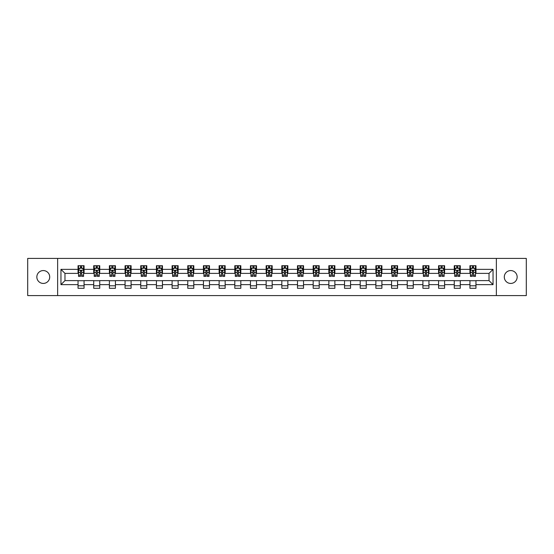 <?xml version="1.0" encoding="UTF-8"?>
<svg xmlns="http://www.w3.org/2000/svg" width="554" height="554" viewBox="0 0 554 554"><rect width="100%" height="100%" fill="white"/><g stroke="black" fill="none" stroke-linecap="round" stroke-linejoin="round"><path stroke-width="0.83" d="M510.726 270.567A6.433 6.433 0 0 0 504.292 277A6.433 6.433 0 0 0 510.726 283.433A6.433 6.433 0 0 0 517.159 277A6.433 6.433 0 0 0 510.726 270.567M43.274 270.567A6.433 6.433 0 0 0 36.841 277A6.433 6.433 0 0 0 43.274 283.433A6.433 6.433 0 0 0 49.708 277A6.433 6.433 0 0 0 43.274 270.567M496.356 295.587L526.3 295.587L526.3 258.413L496.356 258.413L496.356 295.587L57.644 295.587L57.644 258.413L27.7 258.413L27.7 295.587L57.644 295.587M496.356 258.413L57.644 258.413M475.955 269.362L475.955 265.698L469.93 265.698L469.93 269.362L460.284 269.362L460.284 265.698L454.252 265.698L454.252 269.362L444.606 269.362L444.606 265.698L438.581 265.698L438.581 269.362L428.935 269.362L428.935 265.698L422.903 265.698L422.903 269.362L413.256 269.362L413.256 265.698L407.225 265.698L407.225 269.362L397.578 269.362L397.578 265.698L391.553 265.698L391.553 269.362L381.907 269.362L381.907 265.698L375.875 265.698L375.875 269.362L366.229 269.362L366.229 265.698L360.204 265.698L360.204 269.362L350.557 269.362L350.557 265.698L344.526 265.698L344.526 269.362L334.879 269.362L334.879 265.698L328.847 265.698L328.847 269.362L319.201 269.362L319.201 265.698L313.176 265.698L313.176 269.362L303.53 269.362L303.53 265.698L297.498 265.698L297.498 269.362L287.851 269.362L287.851 265.698L281.82 265.698L281.82 269.362L272.18 269.362L272.18 265.698L266.149 265.698L266.149 269.362L256.502 269.362L256.502 265.698L250.47 265.698L250.47 269.362L240.824 269.362L240.824 265.698L234.799 265.698L234.799 269.362L225.153 269.362L225.153 265.698L219.121 265.698L219.121 269.362L209.474 269.362L209.474 265.698L203.443 265.698L203.443 269.362L193.796 269.362L193.796 265.698L187.771 265.698L187.771 269.362L178.125 269.362L178.125 265.698L172.093 265.698L172.093 269.362L162.447 269.362L162.447 265.698L156.422 265.698L156.422 269.362L146.775 269.362L146.775 265.698L140.744 265.698L140.744 269.362L131.097 269.362L131.097 265.698L125.066 265.698L125.066 269.362L115.419 269.362L115.419 265.698L109.394 265.698L109.394 269.362L99.748 269.362L99.748 265.698L93.716 265.698L93.716 269.362L84.07 269.362L84.07 265.698L78.045 265.698L78.045 269.362L60.961 269.362L60.961 284.638L64.977 280.615L78.045 280.615L78.045 288.302L84.07 288.302L84.07 280.615L93.716 280.615L93.716 288.302L99.748 288.302L99.748 280.615L109.394 280.615L109.394 288.302L115.419 288.302L115.419 280.615L125.066 280.615L125.066 288.302L131.097 288.302L131.097 280.615L140.744 280.615L140.744 288.302L146.775 288.302L146.775 280.615L156.422 280.615L156.422 288.302L162.447 288.302L162.447 280.615L172.093 280.615L172.093 288.302L178.125 288.302L178.125 280.615L187.771 280.615L187.771 288.302L193.796 288.302L193.796 280.615L203.443 280.615L203.443 288.302L209.474 288.302L209.474 280.615L219.121 280.615L219.121 288.302L225.153 288.302L225.153 280.615L234.799 280.615L234.799 288.302L240.824 288.302L240.824 280.615L250.47 280.615L250.47 288.302L256.502 288.302L256.502 280.615L266.149 280.615L266.149 288.302L272.18 288.302L272.18 280.615L281.82 280.615L281.82 288.302L287.851 288.302L287.851 280.615L297.498 280.615L297.498 288.302L303.53 288.302L303.53 280.615L313.176 280.615L313.176 288.302L319.201 288.302L319.201 280.615L328.847 280.615L328.847 288.302L334.879 288.302L334.879 280.615L344.526 280.615L344.526 288.302L350.557 288.302L350.557 280.615L360.204 280.615L360.204 288.302L366.229 288.302L366.229 280.615L375.875 280.615L375.875 288.302L381.907 288.302L381.907 280.615L391.553 280.615L391.553 288.302L397.578 288.302L397.578 280.615L407.225 280.615L407.225 288.302L413.256 288.302L413.256 280.615L422.903 280.615L422.903 288.302L428.935 288.302L428.935 280.615L438.581 280.615L438.581 288.302L444.606 288.302L444.606 280.615L454.252 280.615L454.252 288.302L460.284 288.302L460.284 280.615L469.93 280.615L469.93 288.302L475.955 288.302L475.955 280.615L489.023 280.615L489.023 273.385L475.955 273.385L475.955 269.362L493.039 269.362L493.039 284.638L475.955 284.638M469.93 284.638L460.284 284.638M454.252 284.638L444.606 284.638M438.581 284.638L428.935 284.638M422.903 284.638L413.256 284.638M407.225 284.638L397.578 284.638M391.553 284.638L381.907 284.638M375.875 284.638L366.229 284.638M360.204 284.638L350.557 284.638M344.526 284.638L334.879 284.638M328.847 284.638L319.201 284.638M313.176 284.638L303.53 284.638M297.498 284.638L287.851 284.638M281.82 284.638L272.18 284.638M266.149 284.638L256.502 284.638M250.47 284.638L240.824 284.638M234.799 284.638L225.153 284.638M219.121 284.638L209.474 284.638M203.443 284.638L193.796 284.638M187.771 284.638L178.125 284.638M172.093 284.638L162.447 284.638M156.422 284.638L146.775 284.638M140.744 284.638L131.097 284.638M125.066 284.638L115.419 284.638M109.394 284.638L99.748 284.638M93.716 284.638L84.07 284.638M78.045 284.638L60.961 284.638M469.93 269.362L469.93 273.385L460.284 273.385L460.284 269.362M454.252 269.362L454.252 273.385L444.606 273.385L444.606 269.362M438.581 269.362L438.581 273.385L428.935 273.385L428.935 269.362M422.903 269.362L422.903 273.385L413.256 273.385L413.256 269.362M407.225 269.362L407.225 273.385L397.578 273.385L397.578 269.362M391.553 269.362L391.553 273.385L381.907 273.385L381.907 269.362M375.875 269.362L375.875 273.385L366.229 273.385L366.229 269.362M360.204 269.362L360.204 273.385L350.557 273.385L350.557 269.362M344.526 269.362L344.526 273.385L334.879 273.385L334.879 269.362M328.847 269.362L328.847 273.385L319.201 273.385L319.201 269.362M313.176 269.362L313.176 273.385L303.53 273.385L303.53 269.362M297.498 269.362L297.498 273.385L287.851 273.385L287.851 269.362M281.82 269.362L281.82 273.385L272.18 273.385L272.18 269.362M266.149 269.362L266.149 273.385L256.502 273.385L256.502 269.362M250.47 269.362L250.47 273.385L240.824 273.385L240.824 269.362M234.799 269.362L234.799 273.385L225.153 273.385L225.153 269.362M219.121 269.362L219.121 273.385L209.474 273.385L209.474 269.362M203.443 269.362L203.443 273.385L193.796 273.385L193.796 269.362M187.771 269.362L187.771 273.385L178.125 273.385L178.125 269.362M172.093 269.362L172.093 273.385L162.447 273.385L162.447 269.362M156.422 269.362L156.422 273.385L146.775 273.385L146.775 269.362M140.744 269.362L140.744 273.385L131.097 273.385L131.097 269.362M125.066 269.362L125.066 273.385L115.419 273.385L115.419 269.362M109.394 269.362L109.394 273.385L99.748 273.385L99.748 269.362M93.716 269.362L93.716 273.385L84.07 273.385L84.07 269.362M78.045 269.362L78.045 273.385L64.977 273.385L60.961 269.362M64.977 273.385L64.977 280.615M493.039 284.638L489.023 280.615M489.023 273.385L493.039 269.362M78.045 268.205L78.543 268.205M80.455 268.205L81.66 268.205M83.571 268.205L84.07 268.205M78.045 273.281L78.543 273.281M80.455 273.281L81.66 273.281M83.571 273.281L84.07 273.281M78.045 280.719L84.07 280.719M78.045 285.795L84.07 285.795M93.716 280.719L99.748 280.719M93.716 285.795L99.748 285.795M93.716 268.205L94.222 268.205M96.126 268.205L97.338 268.205M99.242 268.205L99.748 268.205M93.716 273.281L94.222 273.281M96.126 273.281L97.338 273.281M99.242 273.281L99.748 273.281M109.394 280.719L115.419 280.719M109.394 285.795L115.419 285.795M109.394 268.205L109.893 268.205M111.804 268.205L113.009 268.205M114.92 268.205L115.419 268.205M109.394 273.281L109.893 273.281M111.804 273.281L113.009 273.281M114.92 273.281L115.419 273.281M125.066 280.719L131.097 280.719M125.066 285.795L131.097 285.795M125.066 268.205L125.571 268.205M127.482 268.205L128.687 268.205M130.599 268.205L131.097 268.205M125.066 273.281L125.571 273.281M127.482 273.281L128.687 273.281M130.599 273.281L131.097 273.281M140.744 280.719L146.775 280.719M140.744 285.795L146.775 285.795M140.744 268.205L141.249 268.205M143.154 268.205L144.359 268.205M146.27 268.205L146.775 268.205M140.744 273.281L141.249 273.281M143.154 273.281L144.359 273.281M146.27 273.281L146.775 273.281M156.422 280.719L162.447 280.719M156.422 285.795L162.447 285.795M156.422 268.205L156.921 268.205M158.832 268.205L160.037 268.205M161.948 268.205L162.447 268.205M156.422 273.281L156.921 273.281M158.832 273.281L160.037 273.281M161.948 273.281L162.447 273.281M172.093 280.719L178.125 280.719M172.093 285.795L178.125 285.795M172.093 268.205L172.599 268.205M174.51 268.205L175.715 268.205M177.619 268.205L178.125 268.205M172.093 273.281L172.599 273.281M174.51 273.281L175.715 273.281M177.619 273.281L178.125 273.281M187.771 280.719L193.796 280.719M187.771 285.795L193.796 285.795M187.771 268.205L188.27 268.205M190.181 268.205L191.386 268.205M193.298 268.205L193.796 268.205M187.771 273.281L188.27 273.281M190.181 273.281L191.386 273.281M193.298 273.281L193.796 273.281M203.443 280.719L209.474 280.719M203.443 285.795L209.474 285.795M203.443 268.205L203.948 268.205M205.859 268.205L207.064 268.205M208.976 268.205L209.474 268.205M203.443 273.281L203.948 273.281M205.859 273.281L207.064 273.281M208.976 273.281L209.474 273.281M219.121 280.719L225.153 280.719M219.121 285.795L225.153 285.795M219.121 268.205L219.626 268.205M221.531 268.205L222.736 268.205M224.647 268.205L225.153 268.205M219.121 273.281L219.626 273.281M221.531 273.281L222.736 273.281M224.647 273.281L225.153 273.281M234.799 280.719L240.824 280.719M234.799 285.795L240.824 285.795M234.799 268.205L235.298 268.205M237.209 268.205L238.414 268.205M240.325 268.205L240.824 268.205M234.799 273.281L235.298 273.281M237.209 273.281L238.414 273.281M240.325 273.281L240.824 273.281M250.47 280.719L256.502 280.719M250.47 285.795L256.502 285.795M250.47 268.205L250.976 268.205M252.887 268.205L254.092 268.205M255.996 268.205L256.502 268.205M250.47 273.281L250.976 273.281M252.887 273.281L254.092 273.281M255.996 273.281L256.502 273.281M266.149 280.719L272.18 280.719M266.149 285.795L272.18 285.795M266.149 268.205L266.647 268.205M268.558 268.205L269.763 268.205M271.675 268.205L272.18 268.205M266.149 273.281L266.647 273.281M268.558 273.281L269.763 273.281M271.675 273.281L272.18 273.281M281.82 280.719L287.851 280.719M281.82 285.795L287.851 285.795M281.82 268.205L282.325 268.205M284.237 268.205L285.442 268.205M287.353 268.205L287.851 268.205M281.82 273.281L282.325 273.281M284.237 273.281L285.442 273.281M287.353 273.281L287.851 273.281M297.498 280.719L303.53 280.719M297.498 285.795L303.53 285.795M297.498 268.205L298.004 268.205M299.908 268.205L301.113 268.205M303.024 268.205L303.53 268.205M297.498 273.281L298.004 273.281M299.908 273.281L301.113 273.281M303.024 273.281L303.53 273.281M313.176 280.719L319.201 280.719M313.176 285.795L319.201 285.795M313.176 268.205L313.675 268.205M315.586 268.205L316.791 268.205M318.702 268.205L319.201 268.205M313.176 273.281L313.675 273.281M315.586 273.281L316.791 273.281M318.702 273.281L319.201 273.281M328.847 280.719L334.879 280.719M328.847 285.795L334.879 285.795M328.847 268.205L329.353 268.205M331.264 268.205L332.469 268.205M334.374 268.205L334.879 268.205M328.847 273.281L329.353 273.281M331.264 273.281L332.469 273.281M334.374 273.281L334.879 273.281M344.526 280.719L350.557 280.719M344.526 285.795L350.557 285.795M344.526 268.205L345.024 268.205M346.936 268.205L348.141 268.205M350.052 268.205L350.557 268.205M344.526 273.281L345.024 273.281M346.936 273.281L348.141 273.281M350.052 273.281L350.557 273.281M360.204 280.719L366.229 280.719M360.204 285.795L366.229 285.795M360.204 268.205L360.702 268.205M362.614 268.205L363.819 268.205M365.73 268.205L366.229 268.205M360.204 273.281L360.702 273.281M362.614 273.281L363.819 273.281M365.73 273.281L366.229 273.281M375.875 280.719L381.907 280.719M375.875 285.795L381.907 285.795M375.875 268.205L376.381 268.205M378.285 268.205L379.49 268.205M381.401 268.205L381.907 268.205M375.875 273.281L376.381 273.281M378.285 273.281L379.49 273.281M381.401 273.281L381.907 273.281M391.553 280.719L397.578 280.719M391.553 285.795L397.578 285.795M391.553 268.205L392.052 268.205M393.963 268.205L395.168 268.205M397.079 268.205L397.578 268.205M391.553 273.281L392.052 273.281M393.963 273.281L395.168 273.281M397.079 273.281L397.578 273.281M407.225 280.719L413.256 280.719M407.225 285.795L413.256 285.795M407.225 268.205L407.73 268.205M409.641 268.205L410.846 268.205M412.751 268.205L413.256 268.205M407.225 273.281L407.73 273.281M409.641 273.281L410.846 273.281M412.751 273.281L413.256 273.281M422.903 280.719L428.935 280.719M422.903 285.795L428.935 285.795M422.903 268.205L423.401 268.205M425.313 268.205L426.518 268.205M428.429 268.205L428.935 268.205M422.903 273.281L423.401 273.281M425.313 273.281L426.518 273.281M428.429 273.281L428.935 273.281M438.581 280.719L444.606 280.719M438.581 285.795L444.606 285.795M438.581 268.205L439.08 268.205M440.991 268.205L442.196 268.205M444.107 268.205L444.606 268.205M438.581 273.281L439.08 273.281M440.991 273.281L442.196 273.281M444.107 273.281L444.606 273.281M454.252 280.719L460.284 280.719M454.252 285.795L460.284 285.795M454.252 268.205L454.758 268.205M456.662 268.205L457.874 268.205M459.778 268.205L460.284 268.205M454.252 273.281L454.758 273.281M456.662 273.281L457.874 273.281M459.778 273.281L460.284 273.281M469.93 280.719L475.955 280.719M469.93 285.795L475.955 285.795M469.93 268.205L470.429 268.205M472.34 268.205L473.545 268.205M475.457 268.205L475.955 268.205M469.93 273.281L470.429 273.281M472.34 273.281L473.545 273.281M475.457 273.281L475.955 273.281M81.66 267L80.455 267M83.571 275.137L81.66 275.137L81.66 276.398L83.571 276.398L83.571 270.269L82.567 268.261L79.547 268.261L78.543 270.269L78.543 276.398L80.455 276.398L80.455 275.137L78.543 275.137M78.543 270.269L78.543 265.698M83.571 270.269L83.571 265.698M80.455 268.261L80.455 265.698M81.66 265.698L81.66 268.261M81.66 275.137L81.66 271.024L80.455 271.024L80.455 275.137M97.338 267L96.126 267M99.242 275.137L97.338 275.137L97.338 276.398L99.242 276.398L99.242 270.269L98.238 268.261L95.226 268.261L94.222 270.269L94.222 276.398L96.126 276.398L96.126 275.137L94.222 275.137M94.222 270.269L94.222 265.698M99.242 270.269L99.242 265.698M96.126 268.261L96.126 265.698M97.338 265.698L97.338 268.261M97.338 275.137L97.338 271.024L96.126 271.024L96.126 275.137M113.009 267L111.804 267M114.92 275.137L113.009 275.137L113.009 276.398L114.92 276.398L114.92 270.269L113.916 268.261L110.904 268.261L109.893 270.269L109.893 276.398L111.804 276.398L111.804 275.137L109.893 275.137M109.893 270.269L109.893 265.698M114.92 270.269L114.92 265.698M111.804 268.261L111.804 265.698M113.009 265.698L113.009 268.261M113.009 275.137L113.009 271.024L111.804 271.024L111.804 275.137M128.687 267L127.482 267M130.599 275.137L128.687 275.137L128.687 276.398L130.599 276.398L130.599 270.269L129.588 268.261L126.575 268.261L125.571 270.269L125.571 276.398L127.482 276.398L127.482 275.137L125.571 275.137M125.571 270.269L125.571 265.698M130.599 270.269L130.599 265.698M127.482 268.261L127.482 265.698M128.687 265.698L128.687 268.261M128.687 275.137L128.687 271.024L127.482 271.024L127.482 275.137M144.359 267L143.154 267M146.27 275.137L144.359 275.137L144.359 276.398L146.27 276.398L146.27 270.269L145.266 268.261L142.253 268.261L141.249 270.269L141.249 276.398L143.154 276.398L143.154 275.137L141.249 275.137M141.249 270.269L141.249 265.698M146.27 270.269L146.27 265.698M143.154 268.261L143.154 265.698M144.359 265.698L144.359 268.261M144.359 275.137L144.359 271.024L143.154 271.024L143.154 275.137M160.037 267L158.832 267M161.948 275.137L160.037 275.137L160.037 276.398L161.948 276.398L161.948 270.269L160.944 268.261L157.925 268.261L156.921 270.269L156.921 276.398L158.832 276.398L158.832 275.137L156.921 275.137M156.921 270.269L156.921 265.698M161.948 270.269L161.948 265.698M158.832 268.261L158.832 265.698M160.037 265.698L160.037 268.261M160.037 275.137L160.037 271.024L158.832 271.024L158.832 275.137M175.715 267L174.51 267M177.619 275.137L175.715 275.137L175.715 276.398L177.619 276.398L177.619 270.269L176.615 268.261L173.603 268.261L172.599 270.269L172.599 276.398L174.51 276.398L174.51 275.137L172.599 275.137M172.599 270.269L172.599 265.698M177.619 270.269L177.619 265.698M174.51 268.261L174.51 265.698M175.715 265.698L175.715 268.261M175.715 275.137L175.715 271.024L174.51 271.024L174.51 275.137M191.386 267L190.181 267M193.298 275.137L191.386 275.137L191.386 276.398L193.298 276.398L193.298 270.269L192.293 268.261L189.281 268.261L188.27 270.269L188.27 276.398L190.181 276.398L190.181 275.137L188.27 275.137M188.27 270.269L188.27 265.698M193.298 270.269L193.298 265.698M190.181 268.261L190.181 265.698M191.386 265.698L191.386 268.261M191.386 275.137L191.386 271.024L190.181 271.024L190.181 275.137M207.064 267L205.859 267M208.976 275.137L207.064 275.137L207.064 276.398L208.976 276.398L208.976 270.269L207.965 268.261L204.952 268.261L203.948 270.269L203.948 276.398L205.859 276.398L205.859 275.137L203.948 275.137M203.948 270.269L203.948 265.698M208.976 270.269L208.976 265.698M205.859 268.261L205.859 265.698M207.064 265.698L207.064 268.261M207.064 275.137L207.064 271.024L205.859 271.024L205.859 275.137M222.736 267L221.531 267M224.647 275.137L222.736 275.137L222.736 276.398L224.647 276.398L224.647 270.269L223.643 268.261L220.631 268.261L219.626 270.269L219.626 276.398L221.531 276.398L221.531 275.137L219.626 275.137M219.626 270.269L219.626 265.698M224.647 270.269L224.647 265.698M221.531 268.261L221.531 265.698M222.736 265.698L222.736 268.261M222.736 275.137L222.736 271.024L221.531 271.024L221.531 275.137M238.414 267L237.209 267M240.325 275.137L238.414 275.137L238.414 276.398L240.325 276.398L240.325 270.269L239.321 268.261L236.302 268.261L235.298 270.269L235.298 276.398L237.209 276.398L237.209 275.137L235.298 275.137M235.298 270.269L235.298 265.698M240.325 270.269L240.325 265.698M237.209 268.261L237.209 265.698M238.414 265.698L238.414 268.261M238.414 275.137L238.414 271.024L237.209 271.024L237.209 275.137M254.092 267L252.887 267M255.996 275.137L254.092 275.137L254.092 276.398L255.996 276.398L255.996 270.269L254.992 268.261L251.98 268.261L250.976 270.269L250.976 276.398L252.887 276.398L252.887 275.137L250.976 275.137M250.976 270.269L250.976 265.698M255.996 270.269L255.996 265.698M252.887 268.261L252.887 265.698M254.092 265.698L254.092 268.261M254.092 275.137L254.092 271.024L252.887 271.024L252.887 275.137M269.763 267L268.558 267M271.675 275.137L269.763 275.137L269.763 276.398L271.675 276.398L271.675 270.269L270.671 268.261L267.658 268.261L266.647 270.269L266.647 276.398L268.558 276.398L268.558 275.137L266.647 275.137M266.647 270.269L266.647 265.698M271.675 270.269L271.675 265.698M268.558 268.261L268.558 265.698M269.763 265.698L269.763 268.261M269.763 275.137L269.763 271.024L268.558 271.024L268.558 275.137M285.442 267L284.237 267M287.353 275.137L285.442 275.137L285.442 276.398L287.353 276.398L287.353 270.269L286.342 268.261L283.329 268.261L282.325 270.269L282.325 276.398L284.237 276.398L284.237 275.137L282.325 275.137M282.325 270.269L282.325 265.698M287.353 270.269L287.353 265.698M284.237 268.261L284.237 265.698M285.442 265.698L285.442 268.261M285.442 275.137L285.442 271.024L284.237 271.024L284.237 275.137M301.113 267L299.908 267M303.024 275.137L301.113 275.137L301.113 276.398L303.024 276.398L303.024 270.269L302.02 268.261L299.008 268.261L298.004 270.269L298.004 276.398L299.908 276.398L299.908 275.137L298.004 275.137M298.004 270.269L298.004 265.698M303.024 270.269L303.024 265.698M299.908 268.261L299.908 265.698M301.113 265.698L301.113 268.261M301.113 275.137L301.113 271.024L299.908 271.024L299.908 275.137M316.791 267L315.586 267M318.702 275.137L316.791 275.137L316.791 276.398L318.702 276.398L318.702 270.269L317.698 268.261L314.679 268.261L313.675 270.269L313.675 276.398L315.586 276.398L315.586 275.137L313.675 275.137M313.675 270.269L313.675 265.698M318.702 270.269L318.702 265.698M315.586 268.261L315.586 265.698M316.791 265.698L316.791 268.261M316.791 275.137L316.791 271.024L315.586 271.024L315.586 275.137M332.469 267L331.264 267M334.374 275.137L332.469 275.137L332.469 276.398L334.374 276.398L334.374 270.269L333.369 268.261L330.357 268.261L329.353 270.269L329.353 276.398L331.264 276.398L331.264 275.137L329.353 275.137M329.353 270.269L329.353 265.698M334.374 270.269L334.374 265.698M331.264 268.261L331.264 265.698M332.469 265.698L332.469 268.261M332.469 275.137L332.469 271.024L331.264 271.024L331.264 275.137M348.141 267L346.936 267M350.052 275.137L348.141 275.137L348.141 276.398L350.052 276.398L350.052 270.269L349.048 268.261L346.035 268.261L345.024 270.269L345.024 276.398L346.936 276.398L346.936 275.137L345.024 275.137M345.024 270.269L345.024 265.698M350.052 270.269L350.052 265.698M346.936 268.261L346.936 265.698M348.141 265.698L348.141 268.261M348.141 275.137L348.141 271.024L346.936 271.024L346.936 275.137M363.819 267L362.614 267M365.73 275.137L363.819 275.137L363.819 276.398L365.73 276.398L365.73 270.269L364.719 268.261L361.707 268.261L360.702 270.269L360.702 276.398L362.614 276.398L362.614 275.137L360.702 275.137M360.702 270.269L360.702 265.698M365.73 270.269L365.73 265.698M362.614 268.261L362.614 265.698M363.819 265.698L363.819 268.261M363.819 275.137L363.819 271.024L362.614 271.024L362.614 275.137M379.49 267L378.285 267M381.401 275.137L379.49 275.137L379.49 276.398L381.401 276.398L381.401 270.269L380.397 268.261L377.385 268.261L376.381 270.269L376.381 276.398L378.285 276.398L378.285 275.137L376.381 275.137M376.381 270.269L376.381 265.698M381.401 270.269L381.401 265.698M378.285 268.261L378.285 265.698M379.49 265.698L379.49 268.261M379.49 275.137L379.49 271.024L378.285 271.024L378.285 275.137M395.168 267L393.963 267M397.079 275.137L395.168 275.137L395.168 276.398L397.079 276.398L397.079 270.269L396.075 268.261L393.056 268.261L392.052 270.269L392.052 276.398L393.963 276.398L393.963 275.137L392.052 275.137M392.052 270.269L392.052 265.698M397.079 270.269L397.079 265.698M393.963 268.261L393.963 265.698M395.168 265.698L395.168 268.261M395.168 275.137L395.168 271.024L393.963 271.024L393.963 275.137M410.846 267L409.641 267M412.751 275.137L410.846 275.137L410.846 276.398L412.751 276.398L412.751 270.269L411.747 268.261L408.734 268.261L407.73 270.269L407.73 276.398L409.641 276.398L409.641 275.137L407.73 275.137M407.73 270.269L407.73 265.698M412.751 270.269L412.751 265.698M409.641 268.261L409.641 265.698M410.846 265.698L410.846 268.261M410.846 275.137L410.846 271.024L409.641 271.024L409.641 275.137M426.518 267L425.313 267M428.429 275.137L426.518 275.137L426.518 276.398L428.429 276.398L428.429 270.269L427.425 268.261L424.412 268.261L423.401 270.269L423.401 276.398L425.313 276.398L425.313 275.137L423.401 275.137M423.401 270.269L423.401 265.698M428.429 270.269L428.429 265.698M425.313 268.261L425.313 265.698M426.518 265.698L426.518 268.261M426.518 275.137L426.518 271.024L425.313 271.024L425.313 275.137M442.196 267L440.991 267M444.107 275.137L442.196 275.137L442.196 276.398L444.107 276.398L444.107 270.269L443.096 268.261L440.084 268.261L439.08 270.269L439.08 276.398L440.991 276.398L440.991 275.137L439.08 275.137M439.08 270.269L439.08 265.698M444.107 270.269L444.107 265.698M440.991 268.261L440.991 265.698M442.196 265.698L442.196 268.261M442.196 275.137L442.196 271.024L440.991 271.024L440.991 275.137M457.874 267L456.662 267M459.778 275.137L457.874 275.137L457.874 276.398L459.778 276.398L459.778 270.269L458.774 268.261L455.762 268.261L454.758 270.269L454.758 276.398L456.662 276.398L456.662 275.137L454.758 275.137M454.758 270.269L454.758 265.698M459.778 270.269L459.778 265.698M456.662 268.261L456.662 265.698M457.874 265.698L457.874 268.261M457.874 275.137L457.874 271.024L456.662 271.024L456.662 275.137M473.545 267L472.34 267M475.457 275.137L473.545 275.137L473.545 276.398L475.457 276.398L475.457 270.269L474.453 268.261L471.433 268.261L470.429 270.269L470.429 276.398L472.34 276.398L472.34 275.137L470.429 275.137M470.429 270.269L470.429 265.698M475.457 270.269L475.457 265.698M472.34 268.261L472.34 265.698M473.545 265.698L473.545 268.261M473.545 275.137L473.545 271.024L472.34 271.024L472.34 275.137M83.543 270.22L78.571 270.22M78.543 268.378L79.492 268.378M82.622 268.378L83.571 268.378M80.455 272.443L78.543 272.443M83.571 272.443L81.66 272.443M81.66 267.644L80.455 267.644M99.221 270.22L94.242 270.22M94.222 268.378L95.163 268.378M98.3 268.378L99.242 268.378M96.126 272.443L94.222 272.443M99.242 272.443L97.338 272.443M97.338 267.644L96.126 267.644M114.893 270.22L109.921 270.22M109.893 268.378L110.842 268.378M113.979 268.378L114.92 268.378M111.804 272.443L109.893 272.443M114.92 272.443L113.009 272.443M113.009 267.644L111.804 267.644M130.571 270.22L125.599 270.22M125.571 268.378L126.513 268.378M129.65 268.378L130.599 268.378M127.482 272.443L125.571 272.443M130.599 272.443L128.687 272.443M128.687 267.644L127.482 267.644M146.249 270.22L141.27 270.22M141.249 268.378L142.191 268.378M145.328 268.378L146.27 268.378M143.154 272.443L141.249 272.443M146.27 272.443L144.359 272.443M144.359 267.644L143.154 267.644M161.92 270.22L156.948 270.22M156.921 268.378L157.869 268.378M160.999 268.378L161.948 268.378M158.832 272.443L156.921 272.443M161.948 272.443L160.037 272.443M160.037 267.644L158.832 267.644M177.599 270.22L172.619 270.22M172.599 268.378L173.541 268.378M176.678 268.378L177.619 268.378M174.51 272.443L172.599 272.443M177.619 272.443L175.715 272.443M175.715 267.644L174.51 267.644M193.27 270.22L188.298 270.22M188.27 268.378L189.219 268.378M192.356 268.378L193.298 268.378M190.181 272.443L188.27 272.443M193.298 272.443L191.386 272.443M191.386 267.644L190.181 267.644M208.948 270.22L203.976 270.22M203.948 268.378L204.89 268.378M208.027 268.378L208.976 268.378M205.859 272.443L203.948 272.443M208.976 272.443L207.064 272.443M207.064 267.644L205.859 267.644M224.626 270.22L219.647 270.22M219.626 268.378L220.568 268.378M223.705 268.378L224.647 268.378M221.531 272.443L219.626 272.443M224.647 272.443L222.736 272.443M222.736 267.644L221.531 267.644M240.298 270.22L235.325 270.22M235.298 268.378L236.246 268.378M239.376 268.378L240.325 268.378M237.209 272.443L235.298 272.443M240.325 272.443L238.414 272.443M238.414 267.644L237.209 267.644M255.976 270.22L250.997 270.22M250.976 268.378L251.918 268.378M255.055 268.378L255.996 268.378M252.887 272.443L250.976 272.443M255.996 272.443L254.092 272.443M254.092 267.644L252.887 267.644M271.647 270.22L266.675 270.22M266.647 268.378L267.596 268.378M270.733 268.378L271.675 268.378M268.558 272.443L266.647 272.443M271.675 272.443L269.763 272.443M269.763 267.644L268.558 267.644M287.325 270.22L282.353 270.22M282.325 268.378L283.267 268.378M286.404 268.378L287.353 268.378M284.237 272.443L282.325 272.443M287.353 272.443L285.442 272.443M285.442 267.644L284.237 267.644M303.003 270.22L298.024 270.22M298.004 268.378L298.945 268.378M302.082 268.378L303.024 268.378M299.908 272.443L298.004 272.443M303.024 272.443L301.113 272.443M301.113 267.644L299.908 267.644M318.675 270.22L313.702 270.22M313.675 268.378L314.624 268.378M317.754 268.378L318.702 268.378M315.586 272.443L313.675 272.443M318.702 272.443L316.791 272.443M316.791 267.644L315.586 267.644M334.353 270.22L329.374 270.22M329.353 268.378L330.295 268.378M333.432 268.378L334.374 268.378M331.264 272.443L329.353 272.443M334.374 272.443L332.469 272.443M332.469 267.644L331.264 267.644M350.024 270.22L345.052 270.22M345.024 268.378L345.973 268.378M349.11 268.378L350.052 268.378M346.936 272.443L345.024 272.443M350.052 272.443L348.141 272.443M348.141 267.644L346.936 267.644M365.702 270.22L360.73 270.22M360.702 268.378L361.644 268.378M364.781 268.378L365.73 268.378M362.614 272.443L360.702 272.443M365.73 272.443L363.819 272.443M363.819 267.644L362.614 267.644M381.381 270.22L376.401 270.22M376.381 268.378L377.322 268.378M380.459 268.378L381.401 268.378M378.285 272.443L376.381 272.443M381.401 272.443L379.49 272.443M379.49 267.644L378.285 267.644M397.052 270.22L392.08 270.22M392.052 268.378L393.001 268.378M396.131 268.378L397.079 268.378M393.963 272.443L392.052 272.443M397.079 272.443L395.168 272.443M395.168 267.644L393.963 267.644M412.73 270.22L407.751 270.22M407.73 268.378L408.672 268.378M411.809 268.378L412.751 268.378M409.641 272.443L407.73 272.443M412.751 272.443L410.846 272.443M410.846 267.644L409.641 267.644M428.401 270.22L423.429 270.22M423.401 268.378L424.35 268.378M427.487 268.378L428.429 268.378M425.313 272.443L423.401 272.443M428.429 272.443L426.518 272.443M426.518 267.644L425.313 267.644M444.079 270.22L439.107 270.22M439.08 268.378L440.021 268.378M443.158 268.378L444.107 268.378M440.991 272.443L439.08 272.443M444.107 272.443L442.196 272.443M442.196 267.644L440.991 267.644M459.758 270.22L454.779 270.22M454.758 268.378L455.7 268.378M458.837 268.378L459.778 268.378M456.662 272.443L454.758 272.443M459.778 272.443L457.874 272.443M457.874 267.644L456.662 267.644M475.429 270.22L470.457 270.22M470.429 268.378L471.378 268.378M474.508 268.378L475.457 268.378M472.34 272.443L470.429 272.443M475.457 272.443L473.545 272.443M473.545 267.644L472.34 267.644"/></g></svg>

